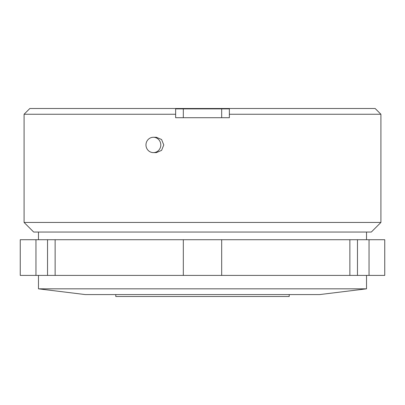 <?xml version="1.0" encoding="UTF-8"?>
<svg xmlns="http://www.w3.org/2000/svg" width="405" height="405" viewBox="0 0 405 405"><rect width="100%" height="100%" fill="white"/><g stroke="black" fill="none" stroke-linecap="round" stroke-linejoin="round"><path stroke-width="0.61" d="M115.789 294.582L115.789 296.5L289.21 296.5L289.21 294.582M366.525 239.719L366.525 232.045M38.475 239.719L38.475 232.045M175.643 114.251L24.087 114.251L29.843 108.499L175.643 108.499L175.643 108.879L175.643 108.499L375.157 108.499L380.913 114.251L229.357 114.251M380.913 222.451L371.319 232.045L33.681 232.045L24.087 222.451L380.913 222.451L380.913 114.251M160.795 144.95A7.675 7.412 90 0 1 153.384 152.619A7.675 7.412 90 0 1 145.972 144.95A7.675 7.412 90 0 1 153.384 137.275A7.675 7.412 90 0 1 160.795 144.95M153.384 152.619L156.325 152.619L161.585 150.376L163.777 144.95L161.585 139.517L156.325 137.275L153.384 137.275M24.087 222.451L24.087 114.251M366.525 288.831L38.475 288.831L85.349 294.582L319.651 294.582L366.525 288.831L366.525 275.4M38.475 288.831L38.475 275.4M35.954 275.4L20.25 275.4L20.25 239.719L35.954 239.719L35.954 275.4L384.75 275.4L384.75 239.719L369.046 239.719L369.046 275.4M183.318 275.4L183.318 239.719L55.136 239.719L55.136 275.4M183.318 239.719L369.046 239.719M35.954 239.719L55.136 239.719M349.864 239.719L349.864 275.4M221.682 239.719L221.682 275.4M47.537 239.719L47.537 275.4M357.463 239.719L357.463 275.4M221.682 117.708L221.682 108.879L229.357 108.879L229.357 108.499L229.357 117.708L175.643 117.708L175.643 108.879L183.318 108.879L183.318 117.708M221.682 108.879L183.318 108.879"/></g></svg>
